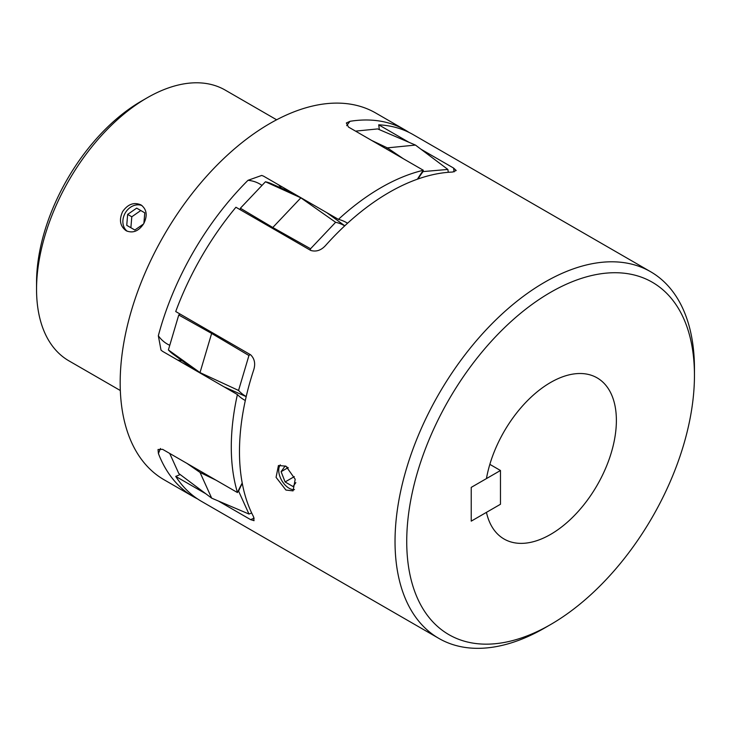 <?xml version="1.0" encoding="UTF-8"?>
<svg xmlns="http://www.w3.org/2000/svg" width="731" height="731" viewBox="0 0 731 731"><rect width="100%" height="100%" fill="white"/><g stroke="black" fill="none" stroke-linecap="round" stroke-linejoin="round"><path stroke-width="1.1" d="M280.32 464.861A14.638 8.452 -120 0 0 280.019 476.831A14.638 8.452 -120 0 0 289.083 488.235A14.638 8.452 -120 0 0 294.492 489.596M285.931 490.053L276.071 477.334L278.438 465.528L285.931 466.15L295.187 479.225L293.076 490.876L285.931 490.053M544.741 627.938L550.589 624.557A203.446 117.463 120 0 0 694.45 375.387A203.446 117.463 120 0 0 550.589 292.327A203.446 117.463 120 0 0 406.728 541.497A203.446 117.463 120 0 0 550.589 624.557L544.741 627.938A211.716 122.241 -60 0 1 438.883 638.419A211.716 122.241 -60 0 1 406.427 468.763A211.716 122.241 -60 0 1 544.741 282.193A211.716 122.241 -60 0 1 650.599 271.713A211.716 122.241 -60 0 1 694.45 368.634A211.716 122.241 -60 0 1 694.423 372.061M421.001 149.243L453.549 168.039L456.208 170.497L452.516 172.05A211.716 122.241 120 0 0 389.184 192.39A211.716 122.241 120 0 0 325.852 245.177C321.357 250.276 316.331 252.04 310.785 250.468L235.93 207.248A211.716 122.241 -60 0 0 175.723 311.534L250.578 354.754C254.708 358.766 255.686 363.992 253.529 370.453A211.716 122.241 120 0 0 253.529 516.698L254.032 520.682L250.578 519.613A90.973 52.522 120 0 0 254.187 518.105M438.883 638.419L201.454 501.347A211.716 122.241 -60 0 1 175.723 476.393L205.822 493.772M218.331 500.991L250.578 519.613M550.589 534.407A93.038 53.719 120 0 0 611.372 452.425A93.038 53.719 120 0 0 597.108 377.863A93.038 53.719 120 0 0 550.589 382.477A93.038 53.719 120 0 0 486.444 478.595L471.23 487.376L471.23 521.139L486.444 512.358A93.038 53.719 120 0 0 504.07 539.021A93.038 53.719 120 0 0 550.589 534.407M379.288 129.615A90.973 52.522 120 0 0 378.695 124.818A211.716 122.241 -60 0 1 413.17 134.632L650.599 271.713M378.695 124.818L408.995 142.317M175.723 476.393A90.973 52.522 120 0 0 180.137 474.52M288.279 467.84L285.099 466.003L281.106 471.678L285.099 481.948L293.067 486.554L295.836 482.624M294.319 476.63L285.099 481.948M288.014 467.685L281.106 471.678M355.531 131.123L377.68 128.921L415.455 145.076L387.357 147.872A90.973 52.522 120 0 0 386.507 149.014M448.286 172.306A86.633 50.019 120 0 0 447.856 169.437L415.455 145.076M447.856 169.437L422.372 171.648M403.32 158.718L387.357 147.872L371.695 140.462M344.703 225.87A86.633 50.019 120 0 0 335.62 222.288L300.87 197.836L272.782 227.496L240.38 208.234A86.633 50.019 120 0 0 240.179 209.706M293.944 193.697L271.283 183.664A86.633 50.019 120 0 0 265.444 181.772L300.87 197.836M265.444 181.772L240.38 208.234M335.62 222.288L310.556 248.75L272.782 227.496M310.556 248.75A86.633 50.019 120 0 0 310.355 250.221M250.203 354.535A86.633 50.019 120 0 0 248.933 355.522L211.643 333.437L200.011 372.591A90.973 52.522 120 0 0 200.632 373.322M180.027 314.019A86.633 50.019 120 0 0 178.757 315.006L211.643 333.437M178.757 315.006L168.386 349.939L200.011 372.591L238.562 390.455A86.633 50.019 120 0 0 246.21 396.522M248.933 355.522L238.562 390.455M168.386 349.939A86.633 50.019 120 0 0 172.927 354.032L194.51 369.785M242.281 483.383A86.633 50.019 120 0 0 238.589 491.095L238.224 490.921M216.074 480.203L200.038 472.445L211.679 498.158L178.803 473.524L169.702 453.43M186.88 463.344L200.038 472.445M238.589 491.095L248.979 514.039L211.679 498.158M248.979 514.039A86.633 50.019 120 0 0 251.665 512.979M422.792 171.931A86.633 50.019 120 0 0 417.949 179.004M197.443 498.844A211.716 122.241 -60 0 1 193.267 496.614L164.027 479.737A211.716 122.241 -60 0 1 163.936 235.409A211.716 122.241 -60 0 1 375.743 113.022L404.983 129.908A211.716 122.241 -60 0 1 408.995 132.402M193.267 496.614A211.716 122.241 -60 0 1 158.417 453.54L158.024 449.51L162.611 449.337L237.465 492.557A90.973 52.522 -60 0 1 242.217 483.017M245.314 400.506A90.973 52.522 -60 0 1 244.236 399.903A90.973 52.522 -60 0 1 237.401 394.548A211.716 122.241 120 0 0 237.465 492.557M237.401 394.548L162.547 351.328L161.012 350.103L158.335 335.767A211.716 122.241 -60 0 1 193.176 252.296A211.716 122.241 -60 0 1 247.992 180.31L261.716 175.44L263.571 176.162L338.426 219.373A90.973 52.522 -60 0 1 346.567 222.635A90.973 52.522 -60 0 1 347.563 223.229M276.638 119.793L225.23 90.105A156.306 90.242 120 0 0 147.077 97.853A156.306 90.242 120 0 0 68.86 180.466A156.306 90.242 120 0 0 36.55 289.293A156.306 90.242 120 0 0 68.924 360.849L120.332 390.528M140.982 204.908C134.038 201.911 127.934 204.113 122.662 211.524C118.888 219.793 120.03 226.181 126.107 230.704L126.116 230.713C132.823 233.564 138.689 231.224 143.715 223.677C147.726 215.563 146.812 209.304 140.982 204.908L140.964 204.908M36.55 289.293L36.55 282.541A148.037 85.472 -60 0 1 67.151 179.47A148.037 85.472 -60 0 1 141.229 101.225L147.077 97.853M143.888 223.375L144.765 212.822L136.66 208.143L127.651 214.402L126.746 225.34L134.842 230.018L143.541 223.978M140.791 210.528L131.79 216.787L127.651 214.402M131.79 216.787L130.886 227.716L134.851 230.009M130.886 227.716L126.746 225.34M142.033 205.612A14.885 12.153 -60.1 0 0 125.22 213.013A14.885 12.153 -60.1 0 0 127.258 231.27M417.438 179.177A90.973 52.522 -60 0 1 423.34 170.277A211.716 122.241 120 0 0 338.426 219.373M423.34 170.277L348.486 127.057L346.339 122.982L350.03 121.3A211.716 122.241 -60 0 1 404.983 129.908M500.47 470.499L500.47 504.262L471.23 521.139L471.23 487.376L500.47 470.499L489.843 464.359M454.061 171.913A90.973 52.522 120 0 0 453.549 168.039M160.509 448.487A81.05 46.793 120 0 0 158.417 453.54M182.129 360.748A90.973 52.522 -60 0 1 177.441 359.926M158.335 335.767A81.05 46.793 120 0 0 169.766 345.297M278.602 184.842A90.973 52.522 -60 0 1 281.389 188.141M350.03 121.3A81.05 46.793 120 0 0 346.686 125.659M261.99 185.418A81.05 46.793 120 0 0 247.992 180.31M694.45 375.387L694.45 368.634M344.785 225.797L326.803 212.666M246.192 396.631L224.033 386.827"/></g></svg>
